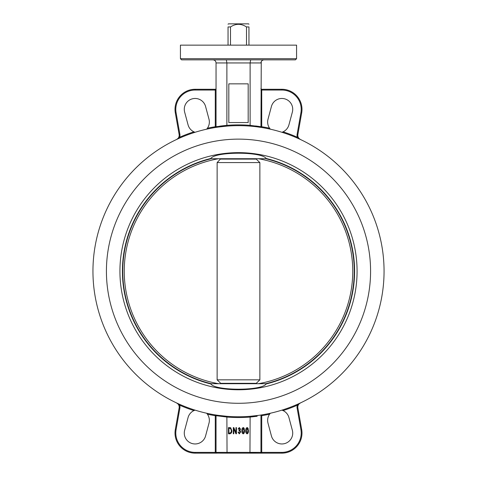<?xml version="1.0" encoding="UTF-8"?>
<svg xmlns="http://www.w3.org/2000/svg" width="477" height="477" viewBox="0 0 477 477"><rect width="100%" height="100%" fill="white"/><g stroke="black" fill="none" stroke-linecap="round" stroke-linejoin="round"><path stroke-width="0.72" d="M296.569 45.142L180.431 45.142L180.431 58.689L296.569 58.689L296.569 45.142M282.074 132.242L283.07 131.837A10.84 10.84 0 0 0 288.943 124.825L292.353 112.113A10.84 10.84 0 0 0 284.686 98.834A10.84 10.84 0 0 0 271.413 106.502L268.008 119.214A10.84 10.84 0 0 0 269.588 128.224L270.244 129.07M206.756 129.07L207.412 128.224A10.84 10.84 0 0 0 208.992 119.214L205.587 106.502A10.84 10.84 0 0 0 192.314 98.834A10.84 10.84 0 0 0 184.647 112.113L188.057 124.825A10.84 10.84 0 0 0 193.93 131.837L194.92 132.242M270.244 413.35L269.588 414.197A10.84 10.84 0 0 0 268.008 423.206L271.413 435.918A10.84 10.84 0 0 0 284.686 443.586A10.84 10.84 0 0 0 292.353 430.308L288.943 417.596A10.84 10.84 0 0 0 283.07 410.584L282.08 410.178M194.926 410.178L193.93 410.584A10.84 10.84 0 0 0 188.057 417.596L184.647 430.308A10.84 10.84 0 0 0 192.314 443.586A10.84 10.84 0 0 0 205.587 435.918L208.992 423.206A10.84 10.84 0 0 0 207.412 414.197L206.756 413.35M257.157 416.266L250.115 417.077A146.326 146.326 0 0 1 226.885 417.077L227.034 453.15L216.552 453.102M250.115 417.077L249.966 453.15L227.034 453.15L281.859 453.15A20.129 20.129 0 0 0 301.679 429.527L297.869 407.924L301.679 429.527A20.129 20.129 0 0 1 281.859 453.15L281.859 452.375A19.354 19.354 0 0 0 300.915 429.658L297.111 408.056A5.42 5.42 0 0 1 297.392 405.164A146.326 146.326 0 0 1 283.07 410.584M92.949 271.21A145.551 145.551 0 0 1 311.278 145.157A145.551 145.551 0 0 1 311.278 397.263A145.551 145.551 0 0 1 92.949 271.21M261.336 127.46L257.687 126.93M207.412 128.224A146.326 146.326 0 0 1 215.276 126.739L215.276 90.046L216.045 90.046L216.045 126.739L226.885 125.368L226.808 126.131L218.549 127.031M220.666 126.757L225.353 126.256M218.573 415.389L226.808 416.29L226.885 417.053L216.045 415.682L216.045 452.375L216.82 453.15L195.141 453.15A20.129 20.129 0 0 1 175.321 429.527L179.131 407.924L175.321 429.527A20.129 20.129 0 0 0 195.141 453.15L195.141 452.375L215.276 452.375L215.276 415.682A146.326 146.326 0 0 1 207.412 414.197M252.518 416.826L250.115 417.053L250.192 416.29L258.474 415.384M258.397 415.395L252.422 416.093M225.353 416.165L218.74 415.413M217.405 126.518L216.045 126.739L216.045 62.946C215.866 61.068 214.835 60.036 212.951 59.852L226.331 59.852L212.951 59.852C214.835 60.036 215.866 61.068 216.045 62.946L226.885 62.946L226.331 59.852M216.045 90.046L216.045 88.495A0.775 0.775 0 0 1 215.276 89.271L215.276 90.046L195.141 90.046A19.354 19.354 0 0 0 176.085 112.763L179.889 134.365A5.42 5.42 0 0 1 179.608 137.257A146.326 146.326 0 0 1 193.93 131.837M224.428 125.6L226.885 125.368L226.885 62.946L250.115 62.946L250.115 125.368L260.955 126.739L261.259 61.605M228.823 83.851L228.823 122.559L248.177 122.559L248.177 83.851L228.823 83.851M261.002 127.007A0.775 0.775 0 0 1 260.955 126.739L260.698 126.697M259.911 126.566L255.6 125.952M250.192 126.131L250.115 125.344A146.326 146.326 0 0 0 226.885 125.344M224.321 125.612L221.483 125.94M221.316 125.958L219.748 126.166M199.255 59.852L209.32 59.852M296.569 58.689L295.406 59.852L181.594 59.852L180.431 58.689M250.669 59.852L250.115 62.946L260.955 62.946C261.134 61.068 262.165 60.036 264.049 59.852L263.495 59.899M261.474 61.229L262.332 60.37M269.588 414.197A146.326 146.326 0 0 1 261.724 415.682L261.605 414.918L260.955 415.682L260.955 452.375L260.18 453.15L250.049 453.013M216.045 415.682L215.276 415.682L215.395 414.918L216.045 415.682L217.399 415.902M260.955 90.046L261.724 90.046L261.724 89.271L281.859 89.271A20.129 20.129 0 0 1 301.679 112.894L297.869 134.502L301.679 112.894A20.129 20.129 0 0 0 281.859 89.271L281.859 90.046L261.724 90.046L261.724 126.739A146.326 146.326 0 0 1 269.588 128.224M179.918 137.966L179.608 137.257L176.532 139.511A4.645 4.645 0 0 0 179.131 134.502L175.321 112.894A20.129 20.129 0 0 1 195.141 89.271L215.276 89.271M177.486 403.441L179.608 405.164L179.918 404.454M193.93 410.584A146.326 146.326 0 0 1 179.608 405.164L176.532 402.91A4.645 4.645 0 0 1 179.131 407.924A4.645 4.645 0 0 0 176.532 402.91M216.105 452.673A0.775 0.775 0 0 0 216.82 453.15M260.18 453.15A0.775 0.775 0 0 0 260.895 452.673A0.775 0.775 0 0 1 260.18 453.15L260.448 453.102M297.082 404.454L297.392 405.164L300.468 402.91A4.645 4.645 0 0 0 297.869 407.924A4.645 4.645 0 0 1 300.468 402.91M215.276 453.15L215.276 452.375L226.885 452.375L226.951 453.013M249.966 453.15L250.115 452.375L281.859 452.375M260.955 415.682A0.775 0.775 0 0 1 261.14 415.181A0.775 0.775 0 0 0 260.955 415.682L261.724 415.682L261.724 453.15M299.514 138.98L297.392 137.257L297.082 137.966M283.07 131.837A146.326 146.326 0 0 1 297.392 137.257L300.468 139.511A4.645 4.645 0 0 1 297.869 134.502A4.645 4.645 0 0 0 300.468 139.511M261.724 89.271A0.775 0.775 0 0 1 260.955 88.495A0.775 0.775 0 0 0 261.724 89.271M261.384 127.466L261.724 126.739L260.955 126.739A0.775 0.775 0 0 0 261.605 127.502L260.955 126.739M215.395 127.502L216.045 126.739A0.775 0.775 0 0 1 215.998 127.007A0.775 0.775 0 0 0 216.045 126.739L215.276 126.739L215.395 127.502A0.775 0.775 0 0 0 215.998 127.007A0.775 0.775 0 0 1 215.395 127.502L215.616 127.466M229.926 433.796L228.453 433.796L228.453 427.601L230.653 427.714L231.828 430.665C232.007 432.347 231.369 433.39 229.926 433.796M228.93 433.068L229.854 433.068L231.142 432.168L231.345 430.653L230.57 428.447L228.93 428.322L228.93 433.068M233.79 433.796L233.307 433.796L233.307 427.601L233.825 427.601L235.966 432.621L235.966 427.601L236.443 427.601L236.443 433.796L235.924 433.796L233.79 428.781L233.79 433.796M239.299 433.873L238.005 432.108L238.488 432.025L239.305 433.229L240.175 431.935L239.341 430.737L238.971 430.826L239.055 430.093L240.014 429.097L239.335 428.161L238.572 429.127L238.089 429.05L239.317 427.523L240.497 429.133L239.973 430.397L240.658 431.929L239.299 433.873M243.222 433.873C242.113 433.229 241.672 432.174 241.899 430.701C241.684 429.222 242.125 428.161 243.228 427.523L244.146 428.173L244.552 430.701C244.773 432.18 244.325 433.235 243.222 433.873M242.382 430.695L243.24 433.229L244.069 430.695L243.21 428.161L242.382 430.695M247.116 433.873C246.007 433.229 245.566 432.174 245.792 430.701C245.577 429.222 246.019 428.161 247.122 427.523L248.04 428.173L248.445 430.701C248.666 432.18 248.219 433.235 247.116 433.873M246.275 430.695L247.134 433.229L247.962 430.695L247.104 428.161L246.275 430.695M228.048 45.142L228.048 26.945C228.048 23.456 228.048 23.456 228.048 26.945C228.048 23.456 228.048 23.456 228.048 26.945L230.498 26.945C235.835 23.456 241.165 23.456 246.502 26.945L248.952 26.945C248.952 23.456 248.952 23.456 248.952 26.945L248.952 45.142M246.502 45.142L246.502 26.945M230.498 45.142L230.498 26.945M228.048 24.238L228.435 23.85L248.565 23.85L248.952 24.238M370.581 271.21A132.081 132.081 0 0 0 172.459 156.826A132.081 132.081 0 0 0 172.459 385.595A132.081 132.081 0 0 0 370.581 271.21M267.186 383.705A116.096 116.096 0 0 0 267.186 158.716L209.814 158.716A116.096 116.096 0 0 0 209.814 383.705L267.186 383.705A116.096 116.096 0 0 1 266.148 383.961C261.718 390.925 215.419 390.979 210.852 383.961L210.917 383.705M357.076 271.21A118.576 118.576 0 0 0 179.215 168.524A118.576 118.576 0 0 0 179.215 373.896A118.576 118.576 0 0 0 357.076 271.21M267.186 158.716A116.096 116.096 0 0 0 266.148 158.459L266.083 158.716M210.917 158.716L210.852 158.459C215.282 151.495 261.581 151.442 266.148 158.459M210.852 158.459A116.096 116.096 0 0 0 209.814 158.716M209.814 383.705A116.096 116.096 0 0 0 210.852 383.961M220.732 159.103L256.268 159.103L259.87 162.591L259.87 379.835L256.268 383.317L220.732 383.317L217.13 379.835L217.13 162.591L220.732 158.716M217.13 162.591L259.87 162.591M217.13 379.835L259.87 379.835M211.257 383.705A115.744 115.744 0 0 1 211.257 158.716M218.579 383.705A114.241 114.241 0 0 1 218.579 158.716M220.732 383.317L220.732 383.705M265.743 158.716A115.744 115.744 0 0 1 265.743 383.705M258.421 158.716A114.241 114.241 0 0 1 258.421 383.705M256.268 159.103L256.268 158.716M256.268 383.705L256.268 383.317M226.885 452.375L250.115 452.375M297.392 137.257A5.42 5.42 0 0 1 297.111 134.365L300.915 112.763A19.354 19.354 0 0 0 281.859 90.046M176.085 112.763L175.321 112.894A20.129 20.129 0 0 1 195.141 89.271L195.141 90.046M179.608 405.164A5.42 5.42 0 0 1 179.889 408.056L176.085 429.658A19.354 19.354 0 0 0 195.141 452.375M176.532 139.511A4.645 4.645 0 0 0 179.131 134.502L179.889 134.365M179.889 408.056L179.131 407.924M176.085 429.658L175.321 429.527M300.915 429.658L301.679 429.527M297.111 408.056L297.869 407.924M297.111 134.365L297.869 134.502M300.915 112.763L301.679 112.894"/></g></svg>
